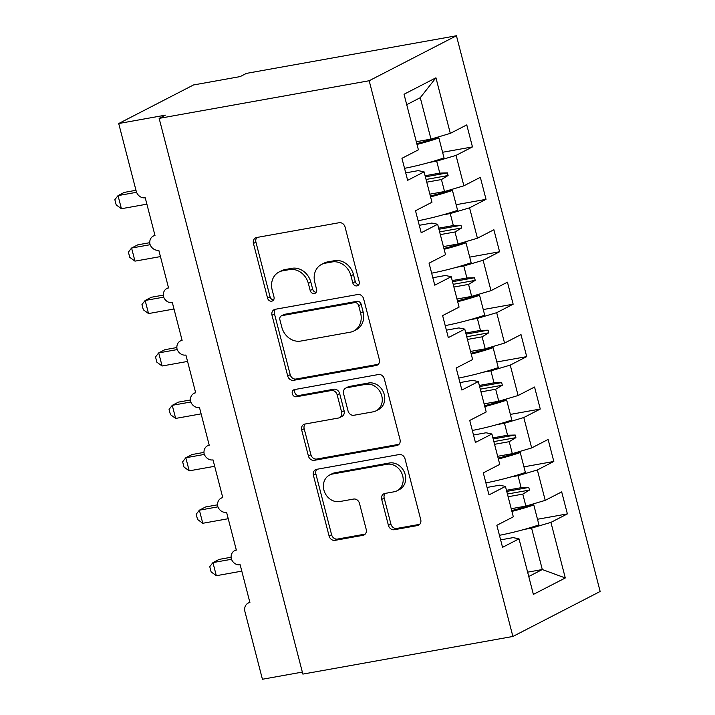 <?xml version="1.0" encoding="UTF-8"?>
<svg xmlns="http://www.w3.org/2000/svg" width="715" height="715" viewBox="0 0 715 715"><rect width="100%" height="100%" fill="white"/><g stroke="black" fill="none" stroke-linecap="round" stroke-linejoin="round"><path stroke-width="1.07" d="M356.928 285.902A3.754 3.218 -117.3 0 0 357.715 285.643A3.754 3.218 -117.3 0 0 359.207 281.728L345.068 227.048A5.363 4.603 -117.3 0 0 339.151 222.722L256.694 237.505A5.363 4.603 -117.3 0 0 255.568 237.881A5.363 4.603 -117.3 0 0 253.441 243.466L267.58 298.146A3.754 3.218 -117.3 0 0 271.718 301.176A3.754 3.218 -117.3 0 0 272.504 300.908A3.754 3.218 -117.3 0 0 273.997 296.993L272.165 289.924A17.16 14.72 -117.3 0 1 278.966 272.049A17.16 14.72 -117.3 0 1 282.568 270.824L289.441 269.6A17.16 14.72 -117.3 0 1 308.353 283.435L310.185 290.513A3.754 3.218 -117.3 0 0 314.323 293.543A3.754 3.218 -117.3 0 0 315.109 293.275A3.754 3.218 -117.3 0 0 316.602 289.361L314.77 282.291A17.16 14.72 -117.3 0 1 321.571 264.407A17.16 14.72 -117.3 0 1 325.173 263.192L332.046 261.958A17.16 14.72 -117.3 0 1 350.958 275.802L352.79 282.881A3.754 3.218 -117.3 0 0 356.928 285.902M388.424 525.391A5.363 4.603 -117.3 0 0 394.34 529.717L417.471 525.57A5.363 4.603 -117.3 0 0 418.597 525.194A5.363 4.603 -117.3 0 0 420.724 519.608L405.021 458.878A5.363 4.603 -117.3 0 0 399.104 454.552L316.647 469.335A5.363 4.603 -117.3 0 0 315.521 469.71A5.363 4.603 -117.3 0 0 313.393 475.296L329.097 536.027A5.363 4.603 -117.3 0 0 335.013 540.352L362.961 535.338A5.363 4.603 -117.3 0 0 364.087 534.963A5.363 4.603 -117.3 0 0 366.205 529.377L359.484 503.387A5.363 4.603 -117.3 0 0 353.576 499.061L339.714 501.546A14.345 12.307 -117.3 0 1 324.458 491.732A14.345 12.307 -117.3 0 1 329.588 475.028A14.345 12.307 -117.3 0 1 332.6 474.009L386.887 464.285A14.345 12.307 -117.3 0 1 402.134 474.099A14.345 12.307 -117.3 0 1 397.013 490.803A14.345 12.307 -117.3 0 1 394.001 491.813L384.956 493.439A5.363 4.603 -117.3 0 0 383.83 493.815A5.363 4.603 -117.3 0 0 381.703 499.401L388.424 525.391L390.917 524.104A5.363 4.603 -117.3 0 0 396.834 528.43L419.723 524.327M369.172 80.741L512.887 636.466L600.153 591.475L456.438 35.75L369.172 80.741L159.141 118.377L165.38 115.16L118.708 123.525L136.199 191.155A8.196 7.034 -117.3 0 0 145.234 197.769L154.994 235.512A8.196 7.034 62.7 0 0 153.269 236.093A8.196 7.034 62.7 0 0 149.909 244.101A8.196 7.034 -117.3 0 0 158.793 250.196L168.552 287.939A8.196 7.034 62.7 0 0 166.827 288.52A8.196 7.034 62.7 0 0 163.467 296.528A8.196 7.034 -117.3 0 0 172.351 302.615L182.111 340.367A8.196 7.034 62.7 0 0 180.386 340.948A8.196 7.034 62.7 0 0 177.025 348.956A8.196 7.034 -117.3 0 0 185.909 355.042L195.669 392.794A8.196 7.034 62.7 0 0 193.953 393.375A8.196 7.034 62.7 0 0 190.583 401.383A8.196 7.034 -117.3 0 0 199.467 407.47L209.227 445.222A8.196 7.034 62.7 0 0 207.511 445.803A8.196 7.034 62.7 0 0 204.141 453.81A8.196 7.034 -117.3 0 0 213.025 459.897L222.785 497.649A8.196 7.034 62.7 0 0 221.069 498.23A8.196 7.034 62.7 0 0 217.7 506.238A8.196 7.034 -117.3 0 0 226.584 512.324L236.343 550.076A8.196 7.034 62.7 0 0 234.627 550.657A8.196 7.034 62.7 0 0 231.258 558.665A8.196 7.034 -117.3 0 0 240.142 564.752L249.901 602.504A8.196 7.034 62.7 0 0 248.185 603.085A8.196 7.034 62.7 0 0 244.932 611.62L262.423 679.25L302.347 672.1M512.887 636.466L302.865 674.102L159.141 118.377M376.081 365.526A5.363 4.603 -117.3 0 0 377.207 365.151A5.363 4.603 -117.3 0 0 379.334 359.565L363.631 298.843A5.363 4.603 -117.3 0 0 357.715 294.517L275.257 309.291A5.363 4.603 -117.3 0 0 274.131 309.667A5.363 4.603 -117.3 0 0 272.004 315.261L287.707 375.983A5.363 4.603 -117.3 0 0 293.624 380.308L376.081 365.526L378.172 364.453M384.321 378.861L400.025 439.582A5.363 4.603 -117.3 0 1 397.906 445.168A5.363 4.603 -117.3 0 1 396.78 445.552L314.314 460.326A5.363 4.603 -117.3 0 1 308.406 456L301.685 430.01A5.363 4.603 -117.3 0 1 303.812 424.424A5.363 4.603 -117.3 0 1 304.939 424.049L338.374 418.052A5.363 4.603 -117.3 0 0 339.5 417.676A5.363 4.603 -117.3 0 0 341.627 412.09L337.167 394.85A5.363 4.603 -117.3 0 0 331.26 390.524L296.439 396.762A3.754 3.218 -117.3 0 1 292.444 394.197A3.754 3.218 -117.3 0 1 293.785 389.827A3.754 3.218 -117.3 0 1 294.58 389.559L378.414 374.535A5.363 4.603 -117.3 0 1 384.321 378.861M442.585 152.268L472.463 146.915L466.77 124.893L450.316 133.374L435.944 77.801L404.029 94.255L418.4 149.828L401.946 158.319L407.639 180.332L424.093 171.85L431.958 202.256L415.504 210.737L421.198 232.759L437.652 224.278L445.517 254.683L429.063 263.165L434.756 285.187L451.219 276.705L459.075 307.11L442.621 315.592L448.314 337.614L464.777 329.132L472.633 359.538L456.179 368.019L461.872 390.041L478.335 381.56L486.191 411.965L469.737 420.447L475.43 442.469L491.893 433.987L499.749 464.393L483.295 472.874L488.989 494.896L505.451 486.415L513.316 516.82L496.853 525.302L502.547 547.324L519.01 538.842L513.138 537.626L500.625 539.87M537.492 519.26L567.379 513.897L561.686 491.884L545.223 500.366L537.358 469.961L518.026 475.69L510.689 477.003M511.216 508.723L525.891 506.095L545.223 500.366M523.934 466.832L553.821 461.47L548.128 439.457L531.665 447.939L523.8 417.533L504.468 423.262L497.131 424.576M497.658 456.295L512.333 453.668L531.665 447.939M510.376 414.405L540.263 409.043L534.561 387.03L518.107 395.511L510.242 365.106L490.91 370.835L483.572 372.149M484.1 403.868L498.775 401.24L518.107 395.511M496.818 361.978L526.705 356.624L521.003 334.602L504.549 343.084L496.684 312.678L477.352 318.407L470.014 319.721M470.542 351.44L485.217 348.813L504.549 343.084M483.26 309.55L513.147 304.197L507.444 282.175L490.991 290.656L483.125 260.251L463.794 265.98L456.447 267.294M456.983 299.013L471.659 296.385L490.991 290.656M469.701 257.123L499.588 251.769L493.886 229.747L477.432 238.229L469.567 207.824L450.236 213.553L442.889 214.866M443.425 246.586L458.1 243.958L477.432 238.229M456.143 204.696L486.03 199.342L480.328 177.32L463.874 185.802L456.009 155.396L472.463 146.915M429.867 194.158L444.542 191.531L463.874 185.802M416.309 141.74L430.984 139.103L450.316 133.374M118.708 123.525L193.506 84.96L240.177 76.594L246.407 73.386L456.438 35.75M527.625 572.161L542.301 569.533L531.585 528.117L524.247 529.431M531.585 528.117L550.925 522.388L567.379 513.897M553.821 461.47L537.358 469.961M505.451 486.415L499.579 485.199L487.067 487.442M540.263 409.043L523.8 417.533M491.893 433.987L486.021 432.772L473.509 435.015M526.705 356.624L510.242 365.106M478.335 381.56L472.463 380.344L459.951 382.588M513.147 304.197L496.684 312.678M464.777 329.132L458.905 327.917L446.392 330.16M499.588 251.769L483.125 260.251M451.219 276.705L445.347 275.49L432.834 277.733M486.03 199.342L469.567 207.824M437.652 224.278L431.788 223.062L419.276 225.305M528.751 576.513L542.301 569.533L565.297 577.961L550.925 522.388M565.297 577.961L533.381 594.406L519.01 538.842M506.452 490.302L521.128 487.675L518.026 475.69M525.891 506.095L522.79 494.11L529.457 490.079L528.778 487.46L521.128 487.675M508.115 496.737L522.79 494.11M492.894 437.875L507.57 435.247L504.468 423.262M512.333 453.668L509.232 441.682L515.899 437.652L515.22 435.033L507.57 435.247M494.557 444.31L509.232 441.682M479.336 385.448L494.011 382.82L490.91 370.835M498.775 401.24L495.674 389.255L502.341 385.224L501.662 382.605L494.011 382.82M480.998 391.883L495.674 389.255M465.778 333.02L480.453 330.393L477.352 318.407M485.217 348.813L482.116 336.828L488.783 332.797L488.104 330.178L480.453 330.393M467.44 339.455L482.116 336.828M452.22 280.593L466.895 277.965L463.794 265.98M471.659 296.385L468.557 284.4L475.225 280.369L474.546 277.751L466.895 277.965M453.882 287.028L468.557 284.4M438.661 228.165L453.337 225.538L450.236 213.553M458.1 243.958L454.999 231.973L461.667 227.942L460.987 225.323L453.337 225.538M440.324 234.6L454.999 231.973M405.718 172.878L418.23 170.635L424.093 171.85M425.103 175.738L439.779 173.11L436.677 161.125L429.331 162.439M444.542 191.531L441.441 179.545L448.108 175.515L447.429 172.896L439.779 173.11M426.766 182.173L441.441 179.545M436.677 161.125L456.009 155.396M430.984 139.103L420.268 97.687L406.728 104.676M435.944 77.801L420.268 97.687M425.389 176.846L447.429 172.896M426.069 179.465L448.108 175.515M438.947 229.274L460.987 225.323M439.627 231.892L461.667 227.942M452.506 281.701L474.546 277.751M453.185 284.32L475.225 280.369M466.064 334.128L488.104 330.178M466.743 336.747L488.783 332.797M479.622 386.556L501.662 382.605M480.301 389.175L502.341 385.224M493.18 438.983L515.22 435.033M493.859 441.602L515.899 437.652M506.738 491.411L528.778 487.46M507.418 494.029L529.457 490.079M358.796 284.659A3.754 3.218 -117.3 0 1 355.284 281.594L353.451 274.515A17.16 14.72 -117.3 0 0 334.54 260.68L332.046 261.958M321.571 264.407L324.056 263.129A17.16 14.72 -117.3 0 1 327.667 261.905L334.54 260.68M278.966 272.049L281.46 270.762A17.16 14.72 -117.3 0 1 285.062 269.546L291.935 268.313A17.16 14.72 -117.3 0 1 310.846 282.148L312.678 289.226A3.754 3.218 -117.3 0 0 316.191 292.301M256.935 237.46A5.363 4.603 -117.3 0 0 255.934 242.188L270.073 296.859A3.754 3.218 -117.3 0 0 273.586 299.934M275.498 309.246A5.363 4.603 -117.3 0 0 274.497 313.974L290.201 374.696A5.363 4.603 -117.3 0 0 296.117 379.022L378.333 364.284M358.68 305.645A3.754 3.218 -117.3 0 0 354.542 302.624L282.157 315.592A3.754 3.218 -117.3 0 0 281.37 315.86A3.754 3.218 -117.3 0 0 279.887 319.766L281.817 327.229A17.16 14.72 -117.3 0 0 300.729 341.073L350.207 332.207A17.16 14.72 -117.3 0 0 353.809 330.991A17.16 14.72 -117.3 0 0 360.61 313.107L358.68 305.645L361.173 304.367A3.754 3.218 -117.3 0 0 357.035 301.337L354.542 302.624M281.37 315.86L283.864 314.573A3.754 3.218 -117.3 0 1 284.65 314.305L357.035 301.337M353.809 330.991L356.302 329.704A17.16 14.72 -117.3 0 0 363.104 311.829L360.61 313.107M361.173 304.367L363.104 311.829M399.024 444.31L316.808 459.039L314.314 460.326M305.18 424.004A5.363 4.603 -117.3 0 0 304.179 428.732L310.9 454.713A5.363 4.603 -117.3 0 0 316.808 459.039M339.5 417.676L341.993 416.389A5.363 4.603 -117.3 0 0 344.121 410.803L339.661 393.563A5.363 4.603 -117.3 0 0 333.753 389.237L298.933 395.475L296.439 396.762M295.259 389.434A3.754 3.218 -117.3 0 0 295.286 393.616A3.754 3.218 -117.3 0 0 298.933 395.475M373.078 411.84A14.345 12.307 -117.3 0 0 376.09 410.821A14.345 12.307 -117.3 0 0 381.211 394.117A14.345 12.307 -117.3 0 0 365.955 384.304L346.829 387.736A5.363 4.603 -117.3 0 0 345.703 388.111A5.363 4.603 -117.3 0 0 343.584 393.697L348.044 410.937A5.363 4.603 -117.3 0 0 353.952 415.263L373.078 411.84M376.09 410.821L378.584 409.534A14.345 12.307 -117.3 0 0 383.705 392.83A14.345 12.307 -117.3 0 0 368.448 383.017L365.955 384.304M345.703 388.111L348.196 386.824A5.363 4.603 -117.3 0 1 349.322 386.449L368.448 383.017M385.197 493.395A5.363 4.603 -117.3 0 0 384.196 498.123L390.917 524.104M397.013 490.803L399.506 489.516A14.345 12.307 -117.3 0 0 404.627 472.812A14.345 12.307 -117.3 0 0 389.38 462.998L386.887 464.285M329.588 475.028L332.082 473.741A14.345 12.307 -117.3 0 1 335.094 472.731L389.38 462.998M316.888 469.29A5.363 4.603 -117.3 0 0 315.887 474.018L331.59 534.74A5.363 4.603 -117.3 0 0 337.507 539.065L365.204 534.096M135.975 190.297L124.258 192.398L118.02 195.615L121.416 208.717L146.888 204.159M121.416 208.717L116.196 204.91L114.847 199.673L118.02 195.615L136.565 192.29M404.538 168.329A43.695 5.729 -14.5 0 0 444.042 157.908L438.885 137.986L435.533 138.084A37.144 4.871 -14.5 0 1 416.791 143.608M417.006 144.439A43.695 5.729 -14.5 0 0 438.885 137.986M149.739 242.689L137.816 244.825L131.578 248.042L134.974 261.145L160.446 256.587M134.974 261.145L129.755 257.337L128.405 252.1L131.578 248.042L150.123 244.718M418.096 220.756A43.695 5.729 -14.5 0 0 457.6 210.335L452.443 190.413L449.092 190.512A37.144 4.871 -14.5 0 1 430.35 196.035M430.564 196.866A43.695 5.729 -14.5 0 0 452.443 190.413M163.297 295.116L151.374 297.252L145.145 300.47L148.532 313.572L174.004 309.014M148.532 313.572L143.313 309.765L141.963 304.527L145.145 300.47L163.69 297.145M431.654 273.184A43.695 5.729 -14.5 0 0 471.158 262.762L466.01 242.841L462.65 242.939A37.144 4.871 -14.5 0 1 443.908 248.463M444.122 249.294A43.695 5.729 -14.5 0 0 466.01 242.841M176.855 347.544L164.933 349.68L158.703 352.897L162.091 366L187.562 361.441M162.091 366L156.871 362.192L155.521 356.955L158.703 352.897L177.249 349.572M445.213 325.611A43.695 5.729 -14.5 0 0 484.716 315.19L479.568 295.268L476.208 295.367A37.144 4.871 -14.5 0 1 457.466 300.881M457.68 301.721A43.695 5.729 -14.5 0 0 479.568 295.268M190.422 399.971L178.491 402.107L172.261 405.325L175.649 418.427L201.121 413.86M175.649 418.427L170.438 414.62L169.08 409.382L172.261 405.325L190.807 402M458.771 378.038A43.695 5.729 -14.5 0 0 498.275 367.617L493.127 347.696L489.766 347.794A37.144 4.871 -14.5 0 1 471.024 353.308M471.239 354.148A43.695 5.729 -14.5 0 0 493.127 347.696M203.981 452.398L192.049 454.534L185.82 457.752L189.207 470.854L214.679 466.287M189.207 470.854L183.996 467.047L182.638 461.81L185.82 457.752L204.365 454.427M472.329 430.466A43.695 5.729 -14.5 0 0 511.833 420.045L506.685 400.123L503.324 400.221A37.144 4.871 -14.5 0 1 484.582 405.736M484.797 406.576A43.695 5.729 -14.5 0 0 506.685 400.123M217.539 504.826L205.607 506.962L199.378 510.179L202.765 523.282L228.237 518.715M202.765 523.282L197.554 519.465L196.196 514.237L199.378 510.179L217.923 506.855M485.887 482.893A43.695 5.729 -14.5 0 0 525.391 472.472L520.243 452.55L516.882 452.649A37.144 4.871 -14.5 0 1 498.141 458.163M498.355 459.003A43.695 5.729 -14.5 0 0 520.243 452.55M231.097 557.253L219.165 559.389L212.936 562.598L216.323 575.709L241.795 571.142M216.323 575.709L211.113 571.893L209.754 566.655L212.936 562.598L231.481 559.282M499.445 535.312A43.695 5.729 -14.5 0 0 538.949 524.899L533.801 504.978L530.441 505.076A37.144 4.871 -14.5 0 1 511.699 510.59M511.913 511.422A43.695 5.729 -14.5 0 0 533.801 504.978M353.451 274.515L350.958 275.802M327.667 261.905L325.173 263.192M312.678 289.226L310.185 290.513M310.846 282.148L308.353 283.435M291.935 268.313L289.441 269.6M285.062 269.546L282.568 270.824M270.073 296.859L267.58 298.146M255.934 242.188L253.441 243.466M355.284 281.594L352.79 282.881M296.117 379.022L293.624 380.308M290.201 374.696L287.707 375.983M274.497 313.974L272.004 315.261M284.65 314.305L282.157 315.592M398.863 444.471L396.78 445.552M310.9 454.713L308.406 456M304.179 428.732L301.685 430.01M344.121 410.803L341.627 412.09M339.661 393.563L337.167 394.85M333.753 389.237L331.26 390.524M349.322 386.449L346.829 387.736M384.196 498.123L381.703 499.401M335.094 472.731L332.6 474.009M365.043 534.266L362.961 535.338M337.507 539.065L335.013 540.352M331.59 534.74L329.097 536.027M315.887 474.018L313.393 475.296M419.562 524.497L417.471 525.57M396.834 528.43L394.34 529.717M154.923 235.244L153.269 236.093M168.481 287.671L166.827 288.52M182.039 340.099L180.386 340.948M195.597 392.526L193.953 393.375M209.155 444.953L207.511 445.803M222.714 497.381L221.069 498.23M236.272 549.808L234.627 550.657M249.83 602.227L248.185 603.085"/></g></svg>
